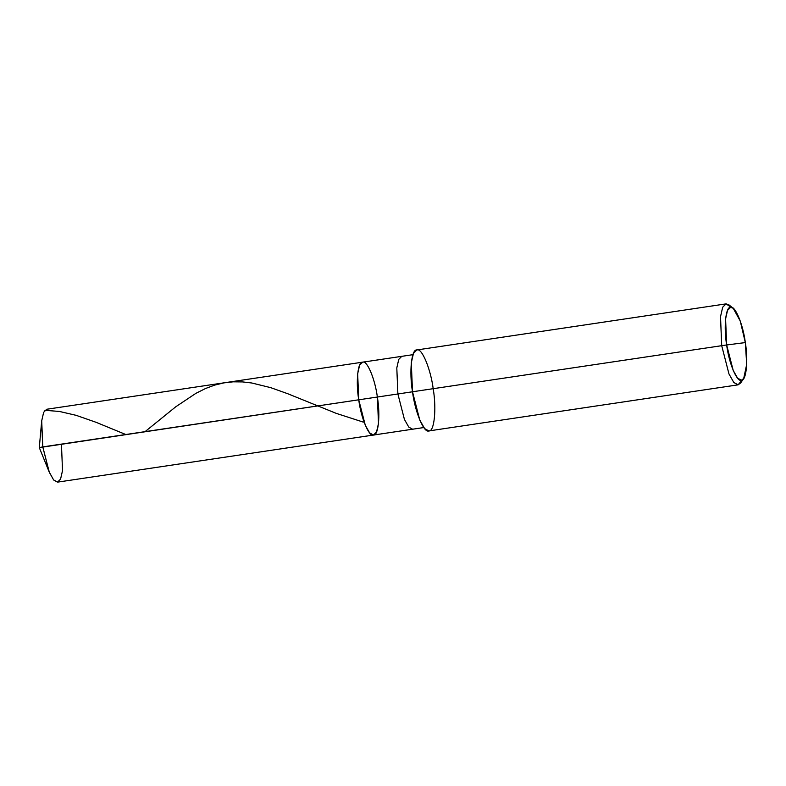 <?xml version="1.0" encoding="UTF-8"?>
<svg xmlns="http://www.w3.org/2000/svg" width="786" height="786" viewBox="0 0 786 786"><rect width="100%" height="100%" fill="white"/><g stroke="black" fill="none" stroke-linecap="round" stroke-linejoin="round"><path stroke-width="1.18" d="M377.408 397.411C380.493 415.381 378.312 436.083 373.458 435.051C369.076 437.271 360.98 417.887 358.74 399.799L397.883 393.973L358.74 399.799L357.659 373.763L359.605 365.225L362.641 362.169L359.605 365.225L357.659 373.763L358.74 399.799L365.284 425.216L369.646 432.929L373.458 435.051L57.555 482.132L53.684 480.02L49.322 472.307L42.788 446.89L39.3 447.607L358.74 399.799C355.665 381.829 357.836 361.128 362.69 362.159C367.072 359.939 375.168 379.324 377.408 397.411C380.493 415.381 378.312 436.083 373.458 435.051C369.076 437.271 360.98 417.887 358.74 399.799L365.284 425.216L369.646 432.929L373.458 435.051L376.543 431.986L378.488 423.448L377.408 397.411C375.168 379.324 367.072 359.939 362.69 362.159C357.836 361.128 355.665 381.829 358.74 399.799L42.788 446.89L49.096 471.757L53.576 479.882L57.506 482.132L60.561 479.136L62.526 470.618L61.455 444.493M49.096 471.757L39.3 447.607L41.629 421.64L42.788 446.89L41.707 420.854L43.652 412.316L46.688 409.26L401.784 356.333L398.748 359.389L396.802 367.927L397.883 393.973L404.417 419.39L408.779 427.093L412.601 429.215L408.779 427.093L404.417 419.39L397.883 393.973L412.503 391.792C414.988 411.864 423.988 433.4 428.851 430.925C434.245 432.084 436.662 409.084 433.243 389.109C430.748 369.017 421.758 347.481 416.894 349.947C411.491 348.797 409.074 371.798 412.503 391.772L721.705 345.683L728.966 373.93L733.819 382.497L738.113 384.835L742.043 380.031M726.657 344.966C723.572 326.996 725.753 306.294 730.607 307.336C734.989 305.106 743.084 324.49 745.325 342.578L726.657 344.966L733.191 370.383L737.553 378.095L741.375 380.218L743.684 378.547L746.7 364.39L745.325 342.578C748.41 360.548 746.228 381.249 741.375 380.218C736.993 382.438 728.897 363.053 726.657 344.966L745.325 342.578L740.274 321.071L733.21 308.269L730.607 307.336L727.551 310.332L725.586 318.851L726.657 344.966L721.705 345.683L726.657 344.966M738.113 384.835L428.851 430.925L424.617 428.576L419.763 420.009L412.503 391.772L397.883 393.973L396.802 367.927L398.748 359.389L401.784 356.333L412.935 354.673M743.684 378.547L740.628 382.998L738.054 384.845L733.819 382.497L728.966 373.93L721.705 345.683L412.503 391.772L411.304 362.837L413.465 353.356L416.835 349.957L726.048 303.877L722.668 307.267L720.507 316.758L721.705 345.683L720.516 316.67L722.698 307.198L726.097 303.868L728.986 304.909L733.21 308.269M731.216 307.326L726.048 303.877M44.91 410.302L59.471 411.461L76.163 415.342L96.118 422.318L125.799 434.52M145.056 431.652L175.789 406.765L195.93 393.324L205.588 388.49L214.657 385.111L223.823 382.89L233.157 381.829L242.707 381.927L251.805 382.998L270.787 387.675L287.745 393.727L336.369 413.416L363.289 422.111M373.507 435.041L423.792 427.545"/></g></svg>
